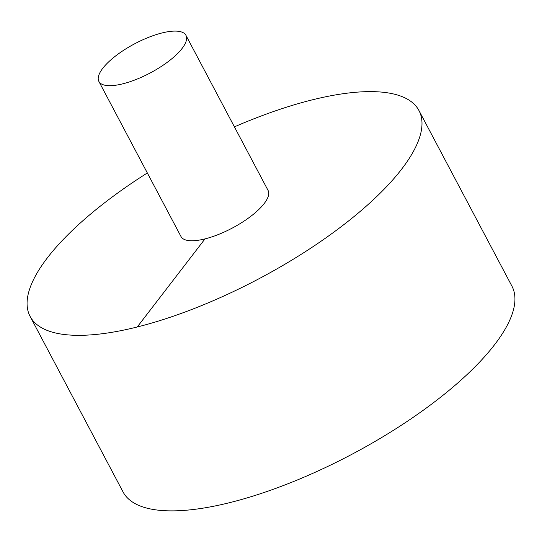 <?xml version="1.0" encoding="UTF-8"?>
<svg xmlns="http://www.w3.org/2000/svg" width="542" height="542" viewBox="0 0 542 542"><rect width="100%" height="100%" fill="white"/><g stroke="black" fill="none" stroke-linecap="round" stroke-linejoin="round"><path stroke-width="0.81" d="M147.343 172.966A219.991 73.793 -27.9 0 0 47.398 257.829A219.991 73.793 -27.9 0 0 30.115 316.413L123.061 491.96A219.991 73.793 -27.9 0 0 352.009 454.237A219.991 73.793 -27.9 0 0 511.899 286.081L418.952 110.534A219.991 73.793 -27.9 0 0 234.415 126.862M30.115 316.413A219.991 73.793 -27.9 0 0 259.062 278.696A219.991 73.793 -27.9 0 0 418.952 110.534M98.881 81.442L180.994 236.529A49.261 16.524 -27.9 0 0 232.267 228.08A49.261 16.524 -27.9 0 0 268.066 190.425L185.953 35.338A49.261 16.524 -27.9 0 0 148.63 37.33A49.261 16.524 -27.9 0 0 102.756 68.319A49.261 16.524 -27.9 0 0 98.881 81.442A49.261 16.524 -27.9 0 0 150.154 72.994A49.261 16.524 -27.9 0 0 185.953 35.338M137.261 326.975L204.991 238.893"/></g></svg>
